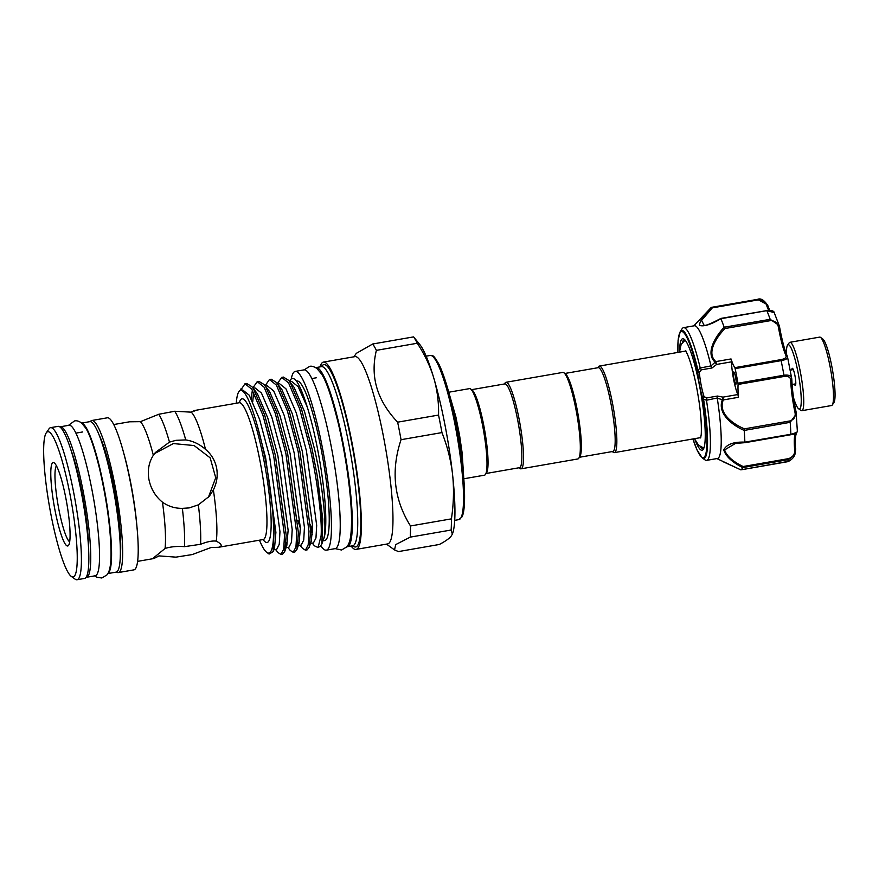 <?xml version="1.0" encoding="UTF-8"?>
<svg xmlns="http://www.w3.org/2000/svg" width="879" height="879" viewBox="0 0 879 879"><rect width="100%" height="100%" fill="white"/><g stroke="black" fill="none" stroke-linecap="round" stroke-linejoin="round"><path stroke-width="1.32" d="M107.82 573.58L116.05 572.152A76.385 11.592 -99.9 0 0 117.434 571.251A76.385 11.592 -99.9 0 0 113.512 489.999A76.385 11.592 -99.9 0 0 89.9 421.634L81.67 423.074M107.908 573.438A76.385 11.592 -99.9 0 0 108.644 572.778A76.385 11.592 -99.9 0 0 105.128 493.734A76.385 11.592 -99.9 0 0 81.802 423.184M86.032 577.327A76.385 11.592 -99.9 0 0 86.439 577.305L95.229 575.778A76.385 11.592 -99.9 0 0 96.602 574.877A76.385 11.592 -99.9 0 0 92.691 493.624A76.385 11.592 -99.9 0 0 69.067 425.26L60.277 426.787A76.385 11.592 -99.9 0 0 59.893 426.897M86.439 577.305A76.385 11.592 -99.9 0 0 87.812 576.404A76.385 11.592 -99.9 0 0 83.901 495.152A76.385 11.592 -99.9 0 0 60.277 426.787M88.68 552.045A67.463 10.229 -99.9 0 0 70.924 449.806M320.879 545.793A90.724 13.767 -99.9 0 0 326.318 550.166L335.108 548.639A90.724 13.767 -99.9 0 0 336.745 547.573A90.724 13.767 -99.9 0 0 332.097 451.07A90.724 13.767 -99.9 0 0 304.046 369.872L295.256 371.399A90.724 13.767 -99.9 0 0 293.619 372.465A90.724 13.767 -99.9 0 0 291.301 378.805M326.318 550.166A90.724 13.767 -99.9 0 0 327.955 549.1A90.724 13.767 -99.9 0 0 323.307 452.597A90.724 13.767 -99.9 0 0 295.256 371.399M323.835 540.563A81 12.284 -99.9 0 0 324.659 540.596A81 12.284 -99.9 0 0 326.109 539.64A81 12.284 -99.9 0 0 321.967 453.476A81 12.284 -99.9 0 0 296.915 380.981A81 12.284 -99.9 0 0 296.443 381.123M793.561 397.813A32.633 4.955 -99.9 0 0 798.593 408.757A32.633 4.955 -99.9 0 0 799.978 384.332A32.633 4.955 -99.9 0 0 787.551 345.205A32.633 4.955 -99.9 0 0 786.408 354.006M787.551 345.205L789.177 342.832A34.721 5.263 80.1 0 1 789.902 342.294A34.721 5.263 80.1 0 1 802.395 384.453A34.721 5.263 80.1 0 1 801.791 410.702A34.721 5.263 80.1 0 1 800.923 410.438L798.593 408.757M820.525 337.382L822.865 339.074A32.633 4.955 80.1 0 1 833.786 378.453A32.633 4.955 80.1 0 1 833.907 402.615L832.27 404.988A34.721 5.263 -99.9 0 0 832.149 379.288A34.721 5.263 -99.9 0 0 820.525 337.382A34.721 5.263 -99.9 0 0 819.657 337.118L789.902 342.294M791.869 369.861A8.68 1.318 80.1 0 1 792.55 368.367A8.68 1.318 80.1 0 1 795.462 378.838A8.68 1.318 80.1 0 1 795.484 385.266A8.68 1.318 80.1 0 1 794.341 384.09M801.791 410.702L831.545 405.538A34.721 5.263 -99.9 0 0 832.27 404.988M716.868 458.585L740.843 469.858A82.637 12.537 -99.9 0 0 742.7 467.595C731.976 462.112 725.658 456.201 723.747 449.839C726.702 444.269 733.745 441.708 744.865 442.137L790.858 434.259C796.022 432.864 798.132 431.875 797.176 431.292M745.04 442.62L735.481 443.412L724.604 449.927C726.614 455.97 732.789 461.508 743.151 466.518L788.683 458.607C793.089 456.959 795.077 453.971 794.638 449.63A1.384 0.714 -4.5 0 0 795.715 448.839A1.384 0.714 -4.5 0 0 795.693 448.708M795.715 448.96L795.023 454.069L788.694 459.563L742.7 467.595L743.151 466.518M717.253 397.989L706.474 400.242L702.947 398.824L702.717 397.868A1.384 0.956 -18.3 0 1 704.057 396.649L706.815 397.901L717.462 396.055L722.977 397.132L723.296 399.934C717.758 413.383 733.361 424.227 744.414 428.853L789.946 420.942C794.297 419.525 795.945 416.514 794.891 411.943A34.028 5.164 80.1 0 1 790.77 380.794C790.77 377.41 788.54 375.959 784.068 376.454L738.085 384.442A34.028 5.164 -99.9 0 0 738.481 397.297L723.296 399.934L717.275 398.242L717.462 396.055M679.544 351.128A56.597 8.581 80.1 0 1 679.764 346.919A56.597 8.581 80.1 0 1 684.104 339.151A56.597 8.581 80.1 0 1 698.926 382.794A56.597 8.581 80.1 0 1 705.002 442.038A56.597 8.581 80.1 0 1 703.255 449.345A56.597 8.581 80.1 0 1 694.915 439.588M700.519 446.884A55.201 8.372 -99.9 0 0 703.189 448.631A55.201 8.372 -99.9 0 0 703.771 448.378M733.372 372.861A6.252 0.945 -99.9 0 0 734.141 379.86A6.252 0.945 -99.9 0 0 735.833 384.266A6.252 0.945 -99.9 0 0 736.162 383.365A6.252 0.945 -99.9 0 0 735.393 376.366A6.252 0.945 -99.9 0 0 733.69 371.949A6.252 0.945 -99.9 0 0 733.372 372.861M738.085 384.442L737.975 383.211L783.958 375.223C789.243 374.575 791.858 376.047 791.803 379.64A35.413 5.373 -99.9 0 0 796.088 412.053L797.374 431.49C796.726 433.105 794.528 434.193 790.781 434.731L745.128 442.664L735.767 443.357M706.474 400.242A67.353 10.218 80.1 0 1 710.111 450.608A67.353 10.218 80.1 0 1 706.617 460.365A67.353 10.218 80.1 0 1 704.936 459.849L702.288 457.937A64.991 9.856 80.1 0 0 707.276 449.015A64.991 9.856 80.1 0 0 703.508 398.824L704.057 396.649A20.832 3.164 -99.9 0 1 699.332 372.355L701.365 369.828L700.266 367.993L710.979 365.895A67.353 10.218 -99.9 0 0 694.377 325.757L683.554 327.647A67.353 10.218 80.1 0 1 700.134 367.664L700.266 367.993M706.617 460.365L717.44 458.486A67.353 10.218 -99.9 0 0 720.934 448.729A67.353 10.218 -99.9 0 0 717.275 398.242M744.865 442.137A82.637 12.537 -99.9 0 0 744.205 430.435C732.603 425.381 716.89 413.646 722.395 399.582M677.874 352.413L678.083 340.338L680.291 331.394L682.148 328.702A67.353 10.218 80.1 0 1 683.554 327.647M700.772 437.544A43.917 6.658 80.1 0 1 700.442 437.654L614.355 452.619A43.917 6.658 -99.9 0 0 612.366 402.571A43.917 6.658 -99.9 0 0 599.324 366.071A43.917 6.658 -99.9 0 0 598.401 366.752L597.72 367.752M579.448 457.267L612.773 451.476A42.533 6.45 -99.9 0 0 610.839 403.021A42.533 6.45 -99.9 0 0 598.203 367.675L564.889 373.465M612.278 451.564L613.267 452.278A43.917 6.658 -99.9 0 0 614.355 452.619M471.562 389.683L504.887 383.892A42.533 6.45 80.1 0 1 517.522 419.239A42.533 6.45 80.1 0 1 519.445 467.694L486.131 473.484M504.392 383.969L505.084 382.969A43.917 6.658 80.1 0 1 505.996 382.288A43.917 6.658 80.1 0 1 519.049 418.789A43.917 6.658 80.1 0 1 521.038 468.826A43.917 6.658 80.1 0 1 519.939 468.496L518.962 467.782M505.996 382.288L562.802 372.41A43.917 6.658 80.1 0 1 563.9 372.751A43.917 6.658 80.1 0 1 575.855 408.922A43.917 6.658 80.1 0 1 578.767 458.267A43.917 6.658 80.1 0 1 577.844 458.959L521.038 468.826M563.9 372.751L565.461 373.872A42.533 6.45 80.1 0 1 577.031 408.9A42.533 6.45 80.1 0 1 579.843 456.695L578.767 458.267M463.837 478.769L484.527 475.176A43.917 6.658 -99.9 0 0 485.439 474.484L486.526 472.902A42.533 6.45 -99.9 0 0 483.714 425.117A42.533 6.45 -99.9 0 0 472.133 390.089L470.584 388.968A43.917 6.658 -99.9 0 0 469.485 388.628L448.795 392.221M485.439 474.484A43.917 6.658 -99.9 0 0 482.527 425.128A43.917 6.658 -99.9 0 0 470.584 388.968M65.771 497.756A42.357 6.428 80.1 0 1 68.584 545.354A42.357 6.428 80.1 0 1 55.113 510.82A42.357 6.428 80.1 0 1 54.245 462.881A42.357 6.428 80.1 0 1 65.771 497.756M56.465 465.848A38.885 5.9 -99.9 0 0 58.926 509.699A38.885 5.9 -99.9 0 0 69.661 541.816M194.72 411.075C195.632 410.01 194.457 410.361 191.182 412.152L174.712 411.251L158.769 414.273A76.033 11.537 80.1 0 1 169.471 442.104L175.998 440.324L185.744 439.918C193.061 441.038 199.643 444.192 205.499 449.356C211.312 454.201 215.014 460.409 216.608 467.969C217.959 475.616 216.893 482.934 213.377 489.911L209.29 496.294L198.357 504.843L189.139 507.919L182.36 508.359A76.033 11.537 80.1 0 1 184.502 546.65L200.577 544.288C207.103 541.684 212.333 540.629 216.256 541.123C220.277 543.244 221.86 544.969 221.003 546.266L218.585 547.287L211.015 547.54L192.182 554.572L175.943 557.143L159 555.891C154.21 558.506 152.331 559.209 153.375 558.022L165.065 548.463C170.724 546.694 177.206 546.09 184.502 546.65M208.378 497.36L215.718 477.715L210.158 457.827L194.116 445.554L173.35 443.565L154.506 453.63M137.553 561.373L153.298 558.637L153.375 558.022M323.527 539.102L321.846 543.98L322.769 519.093L317.088 474.902L312.089 449.037L301.354 408.592L290.29 382.64L288.631 380.31L294.102 387.375L304.519 411.603L314.605 449.356C323.417 488.933 327.318 531.674 323.395 539.464L322.505 541.222M323.417 539.409A81.384 12.35 -99.9 0 0 317.517 448.85A81.384 12.35 -99.9 0 0 307.265 407.065C299.992 383.793 294.366 374.729 290.389 379.86L289.598 381.519M289.85 381.816L291.696 381.497L298.168 386.672L307.265 407.065M236.286 403.252A81.384 12.35 80.1 0 1 240.593 390.375A81.384 12.35 80.1 0 1 256.965 424.513L265.645 457.871L275.896 532.388L274.567 547.617L273.171 551.66L269.106 554.056L266.755 552.364A83.681 12.691 80.1 0 1 259.437 540.189M275.566 549.507L278.039 552.605L280.95 554.429L283.708 549.1L284.51 535.542L273.666 455.707L262.931 415.273L251.866 389.309L244.988 383.76L240.571 390.386L242.736 390.012L249.207 395.176L259.613 419.404L269.699 457.157L279.962 531.685L279.247 544.343L276.72 549.309L273.677 549.836M251.91 386.683L257.393 393.759L267.798 417.986L277.885 455.74L288.136 530.268L286.807 545.485L284.741 551.485L286.202 535.245L275.369 455.41L264.634 414.976L253.57 389.012L251.91 386.683L246.691 383.475L244.988 383.76M253.13 388.199L254.976 387.881L261.448 393.045L271.853 417.283L281.939 455.036L292.202 529.565L291.487 542.222L288.96 547.188L285.576 547.771M252.866 387.881L257.228 381.64L264.107 387.189L275.171 413.141L285.906 453.586L296.75 533.41L295.948 546.98L293.19 552.298L294.883 552.001L296.981 549.364L298.442 533.113L287.609 453.289L276.874 412.844L265.81 386.892L264.15 384.562L269.622 391.627L280.038 415.855L290.125 453.608L300.376 528.136L299.047 543.354L297.849 545.409M265.37 386.079L267.216 385.749L273.688 390.924L284.093 415.152L294.179 452.905L304.442 527.433L303.727 540.091L301.2 545.057L298.289 545.562M276.391 382.431L281.862 389.496L292.278 413.734L302.365 451.487L312.616 526.016L311.287 541.233L309.221 547.232L310.683 530.993L299.849 451.158L289.114 410.724L278.05 384.76L276.391 382.431L271.171 379.212L269.468 379.508L276.347 385.057L287.411 411.009L298.146 451.454L308.99 531.29L308.188 544.848L305.431 550.177L302.519 548.353L300.047 545.255M277.61 383.947L279.456 383.629L285.928 388.793L296.333 413.031L306.419 450.784L316.682 525.312L315.968 537.97L313.44 542.925L310.529 543.431M298.882 543.793L298.146 542.859M300.387 528.257L297.871 520.236M397.638 422.173C377.08 400.505 369.993 376.564 376.377 350.358L417.272 343.249A109.721 16.646 80.1 0 0 413.613 336.888L419.942 344.722A99.228 15.053 80.1 0 1 433.204 376.124L434.402 380.146A99.228 15.053 80.1 0 1 444.862 424.359A99.228 15.053 80.1 0 1 452.311 472.287C450.509 458.684 447.048 445.455 441.95 432.589A109.721 16.646 80.1 0 0 440.291 423.766A109.721 16.646 80.1 0 0 438.544 415.064L397.638 422.173A109.721 16.646 -99.9 0 1 399.385 430.875A109.721 16.646 -99.9 0 1 401.044 439.698C390.748 470.704 393.902 499.459 410.504 525.961A109.721 16.646 -99.9 0 1 410.251 537.124L395.748 544.584L394.506 549.902L398.451 551.583L439.346 544.475C444.774 541.618 448.587 539.003 450.817 536.629L452.366 534.179L451.147 530.015A109.721 16.646 80.1 0 0 451.41 518.863L410.504 525.961M320.022 366.884A95.064 14.427 80.1 0 1 323.45 362.093L355.039 356.61A95.064 14.427 80.1 0 1 383.277 435.621A95.064 14.427 80.1 0 1 387.584 543.925L356.006 549.419A95.064 14.427 80.1 0 1 351.15 546.068M376.377 350.358A109.721 16.646 -99.9 0 0 372.707 343.997L356.292 353.358L353.94 356.797M51.158 515.654A73.715 11.185 80.1 0 1 46.279 432.82A73.715 11.185 80.1 0 1 69.716 492.921A73.715 11.185 80.1 0 1 71.221 576.349A73.715 11.185 80.1 0 1 51.158 515.654M46.279 432.82L48.993 428.864A77.187 11.713 80.1 0 1 50.608 427.655A77.187 11.713 80.1 0 1 73.539 491.8A77.187 11.713 80.1 0 1 77.033 579.744A77.187 11.713 80.1 0 1 75.111 579.151L71.221 576.349M50.608 427.655L58.047 426.359A77.187 11.713 80.1 0 1 80.978 490.515A77.187 11.713 80.1 0 1 84.472 578.448L77.033 579.744M90.306 421.612A77.187 11.713 80.1 0 1 91.855 420.492A77.187 11.713 80.1 0 1 114.786 484.637A77.187 11.713 80.1 0 1 118.291 572.581A77.187 11.713 80.1 0 1 116.446 572.042M91.855 420.492L107.414 417.789A77.187 11.713 80.1 0 1 130.345 481.934A77.187 11.713 80.1 0 1 133.839 569.878L118.291 572.581M182.36 508.359C175.108 508.469 168.471 506.414 162.461 502.195C155.429 496.415 150.935 488.933 148.98 479.714C147.353 470.529 148.804 462.387 153.342 455.278L155.363 452.531L169.471 442.104M158.769 414.273L140.42 421.667A69.441 10.537 80.1 0 1 153.342 455.278M140.42 421.667L129.521 421.799L113.776 424.535M191.182 412.152A69.441 10.537 80.1 0 1 205.499 449.356M277.346 383.629L281.709 377.388L288.587 382.925L299.651 408.889L310.386 449.334C317.528 481.615 322.197 519.742 321.132 535.52A87.153 13.218 80.1 0 0 317.088 474.902M288.631 380.31L283.412 377.091L281.709 377.388M251.24 398.692L252.372 390.122M264.15 384.562L258.931 381.343L257.228 381.64M253.624 392.309L252.745 401.692M265.106 385.749L269.468 379.508M280.95 554.429L282.642 554.133L284.741 551.485M293.19 552.298L290.279 550.474L287.807 547.386M287.004 544.837L286.06 542.706M305.431 550.177L307.123 549.88L309.221 547.232M315.748 367.653A90.933 13.8 80.1 0 1 316.044 367.576A90.933 13.8 80.1 0 1 343.063 443.148A90.933 13.8 80.1 0 1 347.183 546.76A90.933 13.8 80.1 0 1 346.875 546.793M316.044 367.576L321.45 366.631A90.933 13.8 80.1 0 1 348.469 442.214A90.933 13.8 80.1 0 1 352.589 545.815L347.183 546.76M320.857 366.741L322.725 365.159A92.537 14.042 80.1 0 1 351.38 441.489A92.537 14.042 80.1 0 1 354.281 546.782L351.985 545.925M323.45 362.093A95.064 14.427 80.1 0 1 351.699 441.104A95.064 14.427 80.1 0 1 356.006 549.419M256.965 424.513C261.327 439.72 265.095 456.794 268.249 475.715L274.358 523.686L273.171 551.66M268.249 475.715A83.681 12.691 80.1 0 1 266.755 552.364M599.324 366.071L685.411 351.106A43.917 6.658 80.1 0 1 685.752 351.106M174.712 411.251A76.033 11.537 80.1 0 1 185.744 439.918M198.357 504.843A76.033 11.537 80.1 0 1 200.577 544.288M452.311 472.287L452.839 477.11A99.228 15.053 80.1 0 1 452.696 533.223L452.366 534.179M312.605 530.059A80.835 12.262 80.1 0 1 310.518 524.851M310.617 527.576L312.539 532.158M321.846 543.98L320.439 546.156L318.044 547.551L321.132 535.52M312.397 534.663L310.672 529.762M312.287 543.134L314.44 545.826L318.044 547.551M213.377 489.911A69.441 10.537 80.1 0 1 216.256 541.123M221.211 545.233L221.003 546.266M162.461 502.195A69.441 10.537 80.1 0 1 165.065 548.463M410.251 537.124L451.147 530.015M401.044 439.698L441.95 432.589M451.41 518.863C453.553 504.81 454.025 490.9 452.839 477.11M413.613 336.888L372.707 343.997M438.544 415.064C438.852 403.274 437.467 391.627 434.402 380.146M433.204 376.124C429.534 364.807 424.227 353.852 417.272 343.249M710.979 365.895L715.143 362.225C705.123 353.105 715.363 336.701 724.142 327.23A82.637 12.537 -99.9 0 0 720.879 318.725C710.957 324.56 703.859 326.79 699.563 325.428C699.475 321.461 703.475 315.429 711.55 307.342A82.637 12.537 -99.9 0 0 710.748 307.947L693.806 325.856M702.717 397.868A22.217 3.373 80.1 0 1 697.684 371.949L697.519 370.894A64.002 9.713 -99.9 0 0 678.116 340.689A64.002 9.713 -99.9 0 0 677.907 352.413M715.143 362.225A1.384 0.758 132.3 0 1 715.847 361.588L731.031 358.951A34.028 5.164 -99.9 0 0 734.822 367.642L780.805 359.654C785.211 358.83 786.87 357.346 785.793 355.204A34.028 5.164 80.1 0 1 778.552 327.9C777.772 323.054 775.08 320.637 770.454 320.637L724.911 328.548C716.473 337.36 706.024 352.962 715.847 361.588L716.616 364.433L712.001 367.982L711.067 366.114M680.291 331.394A64.991 9.856 80.1 0 1 698.003 370.466L700.134 367.664M711.55 307.342L757.555 299.343L767.51 304.826M724.142 327.23L770.169 319.33L779.157 325.494L774.212 312.605L766.829 310.65L720.879 318.725M794.891 411.943L796.099 412.009C793.605 399.945 792.188 389.221 791.847 379.838L791.803 379.64A1.384 0.945 178.3 0 1 791.847 379.838L791.847 379.838A1.384 0.945 178.3 0 1 790.77 380.794M787.243 356.16L787.166 355.83A1.384 1.176 -23.8 0 1 787.243 356.16C788.397 358.225 786.353 359.72 781.123 360.632L735.141 368.62L734.822 367.642M737.975 383.211A82.637 12.537 -99.9 0 0 735.141 368.62M796.099 412.009L796.374 413.833L790.188 422.316L744.205 430.435M787.298 461.772L740.843 469.858L788.716 461.299C792.199 459.256 794.297 456.838 795.023 454.069L795.506 436.742L796.407 432.765M767.938 305.969A1.384 1 161.1 0 0 766.565 305.189C765.477 301.717 762.576 299.981 757.852 299.959L712.309 307.87L701.585 320.374L704.244 325.516C706.463 325.505 712.012 323.131 720.89 318.418L766.609 310.639M731.031 358.951L731.526 361.84A20.832 3.164 -99.9 0 0 737.877 394.539L738.481 397.297M684.917 339.887A55.201 8.372 -99.9 0 0 684.291 339.854A55.201 8.372 -99.9 0 0 682.368 342.403M723.296 399.374L722.428 399.385L722.977 397.132L737.877 394.539M706.452 399.857L706.815 397.901M731.526 361.84L716.616 364.433L715.231 362.379A1.384 0.604 159.6 0 1 716.033 362.038M697.519 370.894L698.003 370.466L699.332 372.355A1.384 0.67 -5 0 1 697.684 371.949M744.216 430.303L744.414 428.853M785.793 355.204A1.384 1.176 -23.8 0 1 787.166 355.83C784.464 349.457 781.98 340.085 779.717 327.724L779.706 327.735A35.413 5.373 -99.9 0 0 786.991 355.566M778.552 327.9L779.717 327.724L779.157 325.494M724.911 328.548L724.197 327.329M769.674 310.298L767.905 305.76C764.258 300.102 760.807 297.97 757.566 299.343L711.594 307.331L712.309 307.87L711.583 307.331M794.638 449.63A34.028 5.164 80.1 0 1 794.429 437.786A34.028 5.164 80.1 0 1 795.484 433.391M786.815 461.871A82.637 12.537 -99.9 0 0 788.694 459.563L788.683 458.607M702.288 457.937L697.168 450.246L692.916 438.962A64.002 9.713 -99.9 0 0 706.661 448.268A64.002 9.713 -99.9 0 0 702.947 398.824M456.223 424.645C464.288 465.837 467.188 508.414 461.838 517.116L458.816 519.643A83.329 12.647 -99.9 0 0 455.036 424.7A83.329 12.647 -99.9 0 0 430.281 355.446C432.765 356.391 432.402 352.765 439.126 364.598C445.17 377.574 450.861 397.594 456.223 424.645A81.945 12.427 80.1 0 1 461.079 517.423M263.898 539.651L263.03 539.563A69.441 10.537 -99.9 0 0 259.887 460.442A69.441 10.537 -99.9 0 0 239.253 402.736L240.033 402.362M239.308 402.725A72.913 11.064 80.1 0 1 263.7 459.321A72.913 11.064 80.1 0 1 263.085 539.552M99.415 435.632A68.848 10.449 80.1 0 1 113.743 485.922A68.848 10.449 80.1 0 1 120.291 555.77M124.203 454.773A69.441 10.537 80.1 0 1 130.718 482.89A69.441 10.537 80.1 0 1 137.168 529.389M770.454 320.637L770.169 319.33A82.637 12.537 -99.9 0 0 766.829 310.65L766.675 310.463C771.531 310.21 774.047 310.924 774.212 312.605L774.212 312.605M784.068 376.454L783.958 375.223A82.637 12.537 -99.9 0 0 781.123 360.632L780.805 359.654M744.887 442.247L790.858 434.259A82.637 12.537 -99.9 0 0 790.188 422.316L789.946 420.942M768.587 310.265A34.028 5.164 80.1 0 1 766.565 305.189M712.001 367.982L701.365 369.828M757.852 299.959L757.566 299.343M94.668 575.866L96.591 577.162L101.81 578.008L106.864 574.965C109.809 571.844 111.204 564.043 111.051 551.562C110.49 527.147 106.645 499.492 99.536 468.617C94.405 447.96 89.823 434.479 85.79 428.194L81.615 423.019C78.978 421.118 76.616 420.426 74.517 420.931L68.507 425.359M335.207 548.628L341.546 550.023L346.842 546.826C349.842 543.112 351.336 537.465 351.545 520.808C351.589 496.163 345.865 454.806 337.943 421.964C331.603 396.671 326.12 380.651 321.483 373.916L316.803 368.378C313.693 366.466 311.309 365.807 309.639 366.4L304.145 369.861M793.308 369.609L790.21 370.147M703.892 448.081L698.662 445.356L694.487 438.687M686.202 351.259L685.488 350.776C688.587 354.545 694.641 374.542 697.607 392.891C700.519 409.12 701.739 422.931 701.255 434.314L700.64 437.94M463.826 479.407L462.178 453.168L459.563 435.303L455.871 416.855L448.576 391.627M430.281 355.446L426.161 356.16M75.957 433.116L82.637 431.963M194.808 410.46L239.253 402.736M296.52 381.222L297.739 381.014M311.902 378.552L316.418 377.761M322.582 540.783L325.417 540.288M218.585 547.287L263.03 539.563M386.485 544.123L394.506 549.902M299.047 543.354L296.981 549.364M241.099 388.65L240.494 390.397M458.816 519.643L454.696 520.357M685.137 340.14L681.137 344.425L679.456 352.138M791.726 378.552L787.507 356.863M722.439 461.409L740.843 469.858M795.781 383.837L792.078 384.486"/></g></svg>
